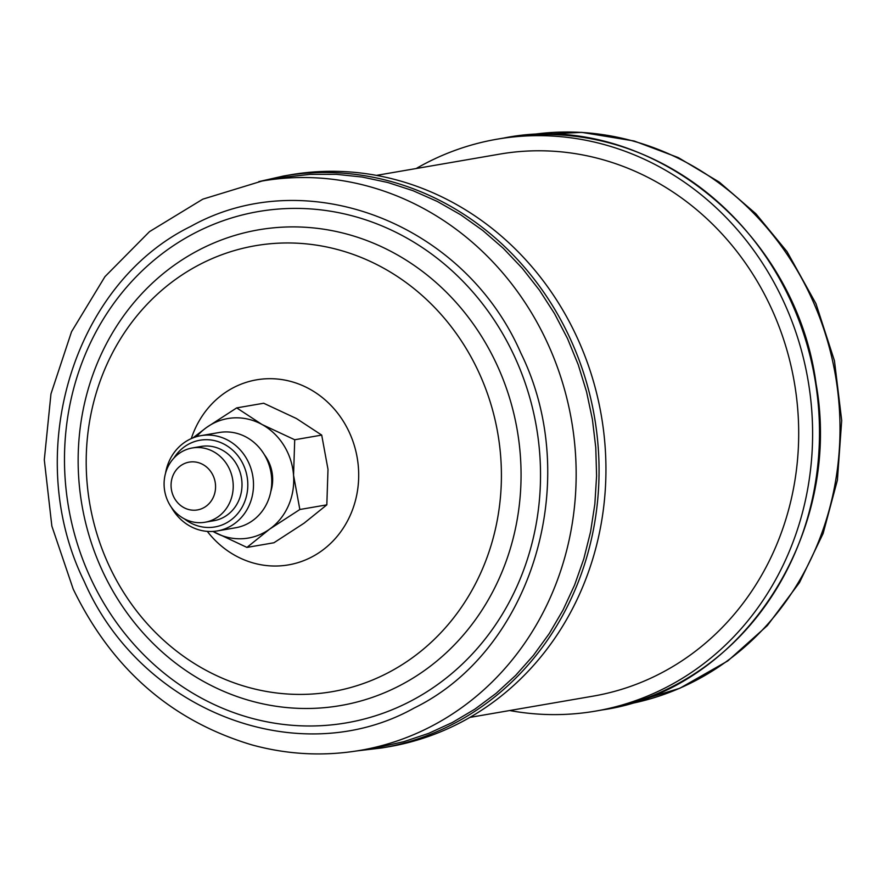 <?xml version="1.0" encoding="UTF-8"?>
<svg xmlns="http://www.w3.org/2000/svg" width="886" height="886" viewBox="0 0 886 886"><rect width="100%" height="100%" fill="white"/><g stroke="black" fill="none" stroke-linecap="round" stroke-linejoin="round"><path stroke-width="1.33" d="M509.66 710.528A290.165 265.49 -99.8 0 0 595.691 711.081A290.165 265.49 -99.8 0 0 811.764 410.661A290.165 265.49 -99.8 0 0 497.068 139.191A290.165 265.49 -99.8 0 0 416.187 168.517M376.428 175.384L499.638 154.131A275.003 251.624 80.2 0 1 526.262 151.118A275.003 251.624 80.2 0 1 796.47 396.85A275.003 251.624 80.2 0 1 593.111 696.141L469.901 717.394M389.02 746.721A290.165 265.49 -99.8 0 0 576.72 336.658A290.165 265.49 -99.8 0 0 290.398 174.83L283.509 176.026A290.165 265.49 80.2 0 1 569.831 337.843A290.165 265.49 80.2 0 1 382.132 747.906L389.02 746.721M262.023 181.043L284.561 177.167L310.344 174.354L336.348 174.32L362.296 177.056L387.957 182.538L413.064 190.711L437.396 201.499L460.709 214.789L482.77 230.471L503.381 248.39L522.33 268.358L539.452 290.198L554.57 313.688L567.538 338.607L578.237 364.722L586.554 391.778L592.424 419.51L595.78 447.651L596.588 475.926L594.849 504.079L590.563 531.821L583.796 558.9L574.593 585.037L563.053 610L549.287 633.534L533.416 655.418L515.608 675.442L496.027 693.417L474.863 709.165L452.314 722.522L428.602 733.386L403.961 741.626L380.681 746.843L360.214 750.364C323.966 756.522 287.884 754.706 251.978 744.916C171.552 720.872 111.968 668.93 73.217 589.112L51.853 526.085L44.3 459.845L50.967 393.882L71.544 331.718L104.958 276.642L149.501 231.634L202.816 199.162L262.023 181.043A288.869 264.294 80.2 0 1 547.072 342.14A288.869 264.294 80.2 0 1 360.214 750.364M184.388 518.864A44.001 40.258 -99.8 0 0 227.547 522.286A44.001 40.258 -99.8 0 0 247.681 481.386A44.001 40.258 -99.8 0 0 217.635 441.461A44.001 40.258 -99.8 0 0 173.911 458.073M165.527 473.312A48.331 44.222 80.2 0 1 200.945 435.657A48.331 44.222 80.2 0 1 253.363 480.876A48.331 44.222 80.2 0 1 217.38 530.913A48.331 44.222 80.2 0 1 171.386 507.313M217.38 530.913L235.632 527.768A48.331 44.222 -99.8 0 0 271.625 477.731A48.331 44.222 -99.8 0 0 219.207 432.512L200.945 435.657M270.806 491.531A37.677 34.476 -99.8 0 0 272.556 476.424A37.677 34.476 -99.8 0 0 264.482 454.872M215.497 484.808A24.254 22.194 -99.8 0 0 191.542 461.861A24.254 22.194 -99.8 0 0 171.131 487.234A24.254 22.194 -99.8 0 0 195.097 510.192A24.254 22.194 -99.8 0 0 215.497 484.808M233.118 483.224A37.677 34.476 80.2 0 1 205.065 522.231A37.677 34.476 80.2 0 1 164.198 486.979A37.677 34.476 80.2 0 1 192.251 447.973A37.677 34.476 80.2 0 1 233.118 483.224M205.065 522.231L213.847 520.713A37.677 34.476 -99.8 0 0 241.9 481.707A37.677 34.476 -99.8 0 0 201.033 446.455L192.251 447.973M299.845 509.505L293.554 475.273L294.717 439.755L261.979 424.472L236.706 407.892L263.685 403.241L296.422 418.524L321.707 435.092L327.997 469.336L326.823 504.854L304.108 523.161L273.929 542.764L246.95 547.415L269.665 529.108L299.845 509.505L326.823 504.854M294.717 439.755L321.707 435.092M236.706 407.892L206.527 427.495L192.915 437.917M196.626 436.654A60.636 55.475 -99.8 0 1 206.527 427.495A60.636 55.475 -99.8 0 1 261.979 424.472A60.636 55.475 -99.8 0 1 293.554 475.273A60.636 55.475 -99.8 0 1 269.665 529.108A60.636 55.475 -99.8 0 1 214.213 532.132A60.636 55.475 -99.8 0 1 212.972 531.434L246.95 547.415M503.957 138.006C645.041 109.499 795.617 228.223 816.061 383.682C843.206 534.391 741.726 689.773 602.58 709.885A290.165 265.49 -99.8 0 0 818.653 409.465A290.165 265.49 -99.8 0 0 503.957 138.006L497.068 139.191M627.343 704.281A288.869 264.294 -99.8 0 0 839.164 405.788A288.869 264.294 -99.8 0 0 529.163 134.993L581.792 132.368L634.11 140.985L678.288 157.597L719.288 182.117L755.891 213.77L787.023 251.602L815.973 303.688L834.457 360.801L841.7 420.485L837.392 480.179L823.116 533.505L799.471 582.611L767.309 625.627L727.805 660.923L679.817 688.267L627.332 704.281M84.248 581.493C21.563 454.374 72.663 284.118 190.833 226.362C305.925 161.961 464.109 222.63 520.769 352.894C583.453 480.002 532.353 650.269 414.183 708.025C299.091 772.415 140.907 711.757 84.248 581.493M90.616 578.159A259.41 237.359 80.2 0 1 194.089 233.383A259.41 237.359 80.2 0 1 514.401 356.227A259.41 237.359 80.2 0 1 410.927 701.003A259.41 237.359 80.2 0 1 90.616 578.159M496.758 364.445A241.369 220.835 80.2 0 1 400.483 685.232A241.369 220.835 80.2 0 1 102.455 570.938A241.369 220.835 80.2 0 1 198.73 250.151A241.369 220.835 80.2 0 1 496.758 364.445M108.989 565.478A226.262 207.025 80.2 0 1 199.25 264.759A226.262 207.025 80.2 0 1 478.628 371.91A226.262 207.025 80.2 0 1 388.367 672.618A226.262 207.025 80.2 0 1 108.989 565.478M191.287 438.603A93.894 85.909 80.2 0 1 266.775 378.754A93.894 85.909 80.2 0 1 349.239 432.191A93.894 85.909 80.2 0 1 320.632 551.601A93.894 85.909 80.2 0 1 207.291 531.379M602.58 709.885L595.691 711.081M258.756 181.63L283.509 176.026M382.132 747.906L356.925 750.907"/></g></svg>
